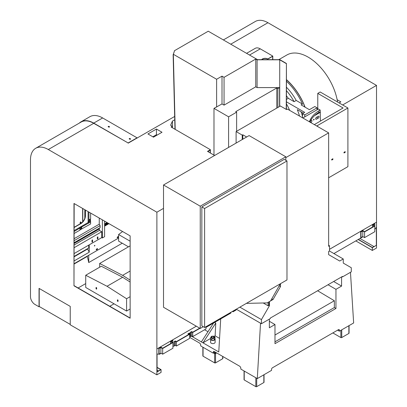 <?xml version="1.0" encoding="UTF-8"?>
<svg xmlns="http://www.w3.org/2000/svg" width="407" height="407" viewBox="0 0 407 407"><rect width="100%" height="100%" fill="white"/><g stroke="black" fill="none" stroke-linecap="round" stroke-linejoin="round"><path stroke-width="0.61" d="M174.4 51.19L173.346 54.284L175.198 129.38M255.749 86.828L257.087 87.602L279.578 87.602L277.869 88.589L276.801 87.973L235.729 111.655L236.625 112.174L228.602 116.809L213.985 108.369L222.008 103.943L224.059 105.123L255.749 86.828L255.749 59.04L257.087 59.814L279.726 59.814L279.726 106.39M174.99 129.258L173.138 54.772L174.349 51.302M174.379 50.763L208.252 31.207L257.545 59.666L279.833 59.666L286.426 63.477L286.426 109.493M222.008 103.943L222.008 76.15L216.616 79.263L216.616 107.056M216.616 79.263L173.346 54.284M213.985 155.118L213.985 108.369M228.602 147.41L228.602 116.809M286.426 63.477L286.248 109.391M257.087 87.602L257.087 59.814M236.625 131.273L236.625 112.174M276.801 87.973L276.801 108.079M279.578 106.476L279.578 87.602M277.869 88.589L277.869 107.458M255.749 59.04L224.059 77.335L224.059 105.123M224.059 77.335L222.008 76.15M279.726 59.814L286.248 63.578M130.138 282.046L122.639 277.264L101.318 266.244L85.719 275.249L85.719 287.459L126.582 311.05L130.138 308.994M126.582 311.05L126.582 298.733L130.138 296.678M122.639 277.264L107.041 286.269L126.582 298.733M85.719 275.249L107.041 286.269M118.05 300.412A0.443 0.254 -120 0 0 117.425 300.051L117.425 300.875A0.443 0.254 -120 0 0 118.05 301.236L118.05 300.412M96.657 288.884L96.657 288.059A0.443 0.254 -120 0 0 96.032 287.703L96.032 288.522A0.443 0.254 -120 0 0 96.657 288.884M130.138 280.128L122.639 275.346L99.664 263.471L130.138 245.874M122.639 275.346L130.138 271.016M99.664 263.471L99.664 267.201M156.883 212.21L156.883 374.837L70.238 324.811L70.238 306.39L39.041 288.375L39.041 306.802L34.941 304.436A6.303 3.638 60 0 1 30.484 296.713L30.484 159.819A25.214 14.555 60 0 1 35.704 148.28A25.214 14.555 60 0 1 48.311 149.527L156.883 212.21L163.517 208.379M156.883 374.837L161.07 372.415L161.07 369.637L157.061 371.952L157.061 354.024L159.513 354.232L161.141 353.291M172.924 346.489L175.331 345.406L176.404 346.026L189.682 338.354L189.682 333.002L188.614 333.623L189.682 334.239L176.404 341.905L175.331 341.29L174.262 341.905L174.262 346.026M189.682 333.002L188.08 333.623L189.148 334.239L176.404 341.6L175.331 340.98L173.998 341.753L173.998 345.869M188.08 333.623L188.08 334.854M189.682 336.813L191.646 335.989L191.646 331.873L190.573 332.488L190.573 336.604M199.695 328.154L192.715 332.178L191.646 331.563L190.308 332.336L190.308 336.452M205.998 327.396L209.142 325.58M212.189 323.819L230.952 312.983M196.296 326.19L157.061 348.875L196.327 326.205M158.842 348.361L158.842 354.024L159.112 354.176L159.112 348.514L158.842 348.361L160.892 347.176L162.673 348.209L172.39 342.597L170.609 341.57L170.609 343.625M172.924 340.537L171.143 341.57L172.924 342.597L172.66 340.384L170.609 341.57M329.538 249.298L376.338 222.278L329.538 249.267M333.888 253.556L363.039 236.726M374.822 229.304L376.338 227.421L376.338 245.355L372.329 247.466L358.384 239.413M342.643 104.96L376.516 85.404L376.516 248.031L372.329 250.447L372.329 247.67L376.338 245.355M360.739 231.797L360.739 237.459L361.009 237.612L361.009 231.949L360.739 231.797L362.79 230.611L364.57 231.644L374.287 226.033L372.507 225.005L372.507 227.065M361.009 231.949L362.79 230.922L364.57 231.949L374.822 226.033L373.041 225.005L374.822 223.977L374.557 223.819L372.507 225.005M80.672 223.204A0.443 0.254 -60 0 1 80.179 223.199L80.179 222.476A0.443 0.254 -60 0 1 80.8 222.12L80.8 222.4M80.601 221.896A0.443 0.254 -60 0 1 80.622 222.013L80.622 222.298M174.756 119.755L172.436 121.093L172.436 127.783M104.604 221.678L105.067 221.408M89.199 254.991L74.16 263.675M73.982 285.806L130.138 318.223L130.138 235.882L73.982 203.459L73.982 285.806L74.16 203.566M130.138 318.02L74.16 285.699M97.248 249.399A0.443 0.254 120 0 0 97.248 248.677L96.535 249.089A0.443 0.254 120 0 0 96.535 249.812L97.248 249.399L96.891 249.191L96.225 249.577M97.202 248.702A0.443 0.254 -60 0 1 96.891 249.191M223.367 39.932L255.342 21.474A25.214 14.555 60 0 1 267.948 22.721L376.516 85.404M137.047 138.182L137.047 137.82L102.64 117.954A25.463 14.703 -120 0 0 89.906 116.692L80.993 121.841A25.463 14.703 -120 0 0 79.334 123.092M137.047 137.82L128.134 142.964L93.727 123.102A25.463 14.703 -120 0 0 80.993 121.841M162.673 354.176L162.673 348.514L172.924 342.597L172.924 348.26L162.673 354.176L160.892 353.149L159.112 354.176M39.22 288.482L39.22 306.491L70.238 324.399M88.736 255.26L88.736 262.556L122.232 243.218M88.736 262.556L87.266 256.11M74.16 263.98L87.266 256.415M85.719 283.593L78.113 287.983M114.041 303.81L109.783 306.268M210.363 153.027L210.409 149.71L171.098 127.015L172.344 126.292L172.344 127.732M108.186 126.73A0.504 0.29 180 0 1 109.015 126.628L109.371 126.831A0.504 0.29 180 0 1 109.488 126.933L108.837 126.577A0.443 0.254 -0 0 0 108.786 126.552M129.696 139.184L129.34 138.975A0.504 0.29 180 0 1 130.052 138.563L130.408 138.772A0.504 0.29 180 0 1 129.696 139.184M104.604 224.415L107.438 222.777M108.048 223.128L104.604 225.117M129.874 138.721A0.443 0.254 -0 0 0 129.823 138.695A0.504 0.29 180 0 1 130.052 138.772L130.408 138.975A0.504 0.29 180 0 1 130.52 139.082L129.874 138.924A0.443 0.254 -0 0 0 129.258 138.919M172.436 121.093L170.599 125.285L172.344 126.292M156.436 129.044L147.924 133.959L153.495 137.174L162.006 132.26L156.436 129.044L156.436 134.707L157.102 135.093M104.604 225.422L108.308 223.28M104.604 225.676L108.532 223.407M108.303 126.831A0.504 0.29 180 0 1 109.015 126.419L109.371 126.628A0.504 0.29 180 0 1 108.659 127.04L108.303 126.831M104.604 226.16L108.954 223.652M118.595 238.054L89.225 255.006M118.193 237.306A0.443 0.254 120 0 0 118.193 236.584L117.481 236.996A0.443 0.254 120 0 0 117.481 237.713L118.193 237.306L117.837 237.098L117.175 237.485M118.147 236.609A0.443 0.254 -60 0 1 117.837 237.098M175.331 345.406L175.331 341.29M176.404 346.026L176.404 341.905M372.329 247.67L358.206 239.52M355.799 240.908L372.329 250.447M80.581 222.4L80.199 222.344M191.646 335.989L192.715 336.604L205.998 328.937L205.998 326.694M162.673 348.514L160.892 347.486L159.112 348.514M160.892 353.149L160.892 347.486M87.444 248.733L89.225 252.198L89.225 244.841M89.225 252.198L74.16 260.897M94.353 245.976A0.443 0.254 120 0 0 94.882 245.411A0.443 0.254 120 0 0 94.353 245.976A0.443 0.254 120 0 0 94.663 245.436M156.436 134.707L152.823 136.793M210.185 152.925L207.911 151.562M210.231 152.9L210.231 150.224L207.87 151.587M87.444 249.109L74.16 256.776M107.005 222.527L104.604 223.911M109.325 127.06L108.837 126.781A0.443 0.254 -0 0 0 108.221 126.775M173.998 341.753L174.262 341.905M88.736 245.121L88.736 247.985L74.16 256.4M130.362 139.209L129.874 138.924M214.621 155.484L207.509 151.379L210.409 149.71M373.931 246.54L359.986 238.487M337.149 99.73L340.863 101.872L339.077 102.9M157.061 371.749L160.714 369.637L157.061 367.526M157.061 367.323L161.07 369.637M158.486 370.925L157.061 370.1M35.704 148.28L81.12 122.059A25.214 14.555 60 0 1 93.727 123.306L128.134 142.964M82.809 208.557L82.809 221.749M84.814 218.238L84.814 209.712M364.57 231.949L364.57 237.612L374.822 231.695L374.822 223.977M362.79 230.922L362.79 236.584L364.57 237.612M361.009 237.612L362.79 236.584M192.715 336.604L192.715 332.488L191.646 331.873M199.959 328.307L192.715 332.488M190.308 332.336L190.573 332.488M105.21 221.489L104.604 221.84M174.674 116.458L128.134 143.172M129.222 138.873A0.504 0.29 180 0 1 129.823 138.695M80.494 223.097A0.443 0.254 -60 0 1 80.199 223.316M82.631 208.455L82.631 221.947M39.041 306.802L39.398 306.593M74.16 227.289L80.8 223.458A6.303 3.638 120 0 0 85.256 215.735L85.256 209.971M88.914 212.083L88.914 219.897L90.608 218.915L90.608 213.059M88.914 219.897L88.914 222.98L90.608 222.003L90.43 219.022M97.96 237.067A0.443 0.254 120 0 0 97.339 237.429L97.339 238.767A0.443 0.254 120 0 0 97.96 238.405L97.782 236.966A0.443 0.254 120 0 0 97.761 236.849M92.613 240.155A0.443 0.254 120 0 0 91.987 240.517L91.987 241.855A0.443 0.254 120 0 0 92.613 241.493L92.435 240.054A0.443 0.254 120 0 0 92.414 239.937M102.371 219.851L102.371 237.968L101.75 237.607L74.16 253.536M101.75 237.607L101.75 231.741L74.16 247.67M74.16 242.679L100.102 227.701L100.102 225.641L74.16 240.618M92.007 241.972A0.443 0.254 120 0 0 92.435 241.392L92.435 240.054M89.662 221.316L89.662 219.465M90.288 219.103L90.43 220.874M97.359 238.884A0.443 0.254 120 0 0 97.782 238.304L97.782 236.966M74.16 227.498L80.978 223.56A6.303 3.638 120 0 0 85.434 215.837L85.434 210.073M92.018 240.344L92.435 240.105M97.365 237.256L97.782 237.016M102.371 237.968L104.604 236.681L104.604 221.138M88.914 222.98L88.11 222.517L88.11 211.62M88.736 221.851L88.879 219.872M79.909 229.055L81.517 228.129M74.16 230.586L88.121 222.522M74.16 238.665L99.252 224.176L99.252 218.05M74.16 243.244L99.252 228.754L99.252 228.19M100.102 225.641L99.252 224.176M101.75 231.741L99.43 230.403L99.252 228.754M79.909 229.94L81.517 229.014L79.909 229.777M90.608 220.976L88.914 221.952M81.517 228.851L81.517 227.06L74.16 231.512M81.517 229.014L90.608 223.972L90.608 222.013L81.517 227.06M81.695 227.162L81.695 229.116M79.874 228.169L81.517 227.223M74.16 233.465L79.909 230.148L79.909 228.19M88.879 221.769L90.288 220.955M99.43 230.403L74.16 244.994M99.43 228.861L74.16 243.447M313.426 120.004A0.6 0.346 -60 0 1 314.148 119.241A0.6 0.346 -60 0 1 313.426 120.004M317.775 109.361L317.775 93.381L320.182 91.992L347.904 107.997L347.904 166.651L328.647 177.773M314.316 124.608L343.091 107.997L317.775 93.381M320.446 121.067L320.177 110.032L318.396 109.005L302.839 117.984M320.446 112.246L314.474 115.695M316.478 117.313L318.264 116.285A1.135 0.656 -60 0 1 318.829 116.229A1.135 0.656 -60 0 1 319.002 117.14A1.135 0.656 -60 0 1 318.264 118.137L316.478 119.165A1.135 0.656 -60 0 1 315.913 119.226A1.135 0.656 -60 0 1 315.735 118.315A1.135 0.656 -60 0 1 316.478 117.313M310.531 120.747L311.131 120.401A1.135 0.656 -60 0 1 311.696 120.345A1.135 0.656 -60 0 1 311.874 121.255A1.135 0.656 -60 0 1 311.131 122.253L310.683 122.512M345.075 151.699A0.443 0.254 -60 0 1 344.785 152.36L344.073 152.767A0.443 0.254 -60 0 1 343.956 152.808M344.251 152.874L344.963 152.462A0.443 0.254 120 0 0 344.963 151.74L344.251 152.152A0.443 0.254 120 0 0 344.251 152.874L344.073 152.767M302.528 116.524A42.292 24.42 -120 0 0 301.155 111.864M302.528 117.801L302.528 113.634L304.757 114.922L304.757 116.875M304.757 114.922L317.058 107.819L314.83 106.532L309.391 109.671L301.119 104.894L302.503 104.1L296.21 100.463A35.297 20.381 -120 0 0 286.426 87.23M317.058 107.819L317.058 109.773M299.521 116.066A42.292 24.42 60 0 0 297.303 109.641L303.378 113.146M309.452 121.8A37.82 21.836 0 0 1 318.905 110.77L318.905 112.312A37.82 21.836 0 0 0 309.91 122.064M332.661 159.564A0.443 0.254 120 0 0 332.661 158.842L331.949 159.254A0.443 0.254 120 0 0 331.949 159.976L332.661 159.564L331.771 159.87A0.443 0.254 -60 0 1 331.659 159.91M332.773 158.801A0.443 0.254 -60 0 1 332.483 159.458M318.666 127.121L316.885 125.905L347.904 107.997M246.576 53.332L255.22 48.347A10.083 5.82 60 0 1 260.261 48.845L272.792 56.08L268.213 58.72A0.631 0.366 180 0 1 267.389 58.756A3.78 2.183 0 0 0 261.635 59.666M286.426 90.669A35.297 20.381 60 0 1 294.113 101.674L288.298 98.316A29.752 17.175 -120 0 0 286.426 95.798M302.528 113.634L304.711 112.373L286.426 101.816M288.298 98.316L286.426 99.394M337.561 102.025A42.481 24.527 -120 0 0 316.819 63.629A42.481 24.527 -120 0 0 286.859 54.996L278.77 59.666M272.649 59.666L272.649 56.324L268.213 58.883A0.631 0.366 180 0 1 267.389 58.918A3.78 2.183 0 0 0 261.767 59.666M286.426 81.212A42.292 24.42 60 0 1 302.503 104.1M286.426 79.599A42.481 24.527 60 0 1 305.092 107.189M320.177 112.093L315.45 114.82M272.792 56.08L272.792 59.666M318.905 110.77L320.177 110.032M304.94 107.102A42.292 24.42 -120 0 0 286.426 79.757M296.21 100.463L294.113 101.674M286.426 103.887A29.752 17.175 60 0 1 289.631 110.358M342.017 276.674L342.465 276.928L342.465 276.414L270.263 318.101L270.263 318.615L261.436 323.707L236.299 309.198L260.531 323.204L257.29 378.596L240.802 369.073L240.863 368.009L240.033 366.432L214.184 351.506L213.538 351.455L213.166 353.123L200.687 345.914L200.753 344.851L199.923 343.274L189.682 337.362M191.382 336.141L218.768 351.948L220.701 318.905M269.358 319.139L269.358 327.783L274.984 324.532L269.358 321.286M211.935 340.303L211.935 338.436L214.113 338.324L214.113 340.191L211.935 340.303L210.684 339.27L210.684 337.403L211.935 338.436M214.113 338.324L215.033 337.179L213.777 336.151L211.599 336.263L210.684 337.403M215.033 337.179L215.033 339.046L214.113 340.191M122.568 231.512L118.595 234.534L118.595 241.117L128.485 246.825M244.047 370.95L244.047 379.7A0.631 0.366 0 0 0 244.231 379.96L255.82 386.65A0.631 0.366 0 0 0 256.71 386.65L263.843 382.534A0.631 0.366 0 0 0 264.026 382.275L264.026 374.705M332.834 332.921L340.857 337.556A0.631 0.366 0 0 0 341.748 337.556L348.88 333.435A0.631 0.366 0 0 0 349.064 333.18L349.064 325.61M213.619 322.995L201.384 341.911M222.66 356.4L222.66 358.755A0.631 0.366 0 0 0 222.848 358.501L222.848 356.507M257.29 378.596L271.555 370.36L271.555 369.332A1.262 0.728 -60 0 1 272.446 367.791L338.497 329.655A1.262 0.728 -60 0 1 339.128 329.594A1.262 0.728 -60 0 1 339.387 330.169L339.387 331.196L337.607 330.169M222.66 358.755L215.532 362.876L215.532 353.612A0.631 0.366 -120 0 0 215.084 352.838A0.631 0.366 120 0 0 214.637 353.612A0.631 0.366 0 0 0 215.532 353.612L216.682 352.945M213.482 352.94L214.637 353.612L214.637 362.876A0.631 0.366 0 0 0 215.532 362.876M214.637 362.876L203.052 356.186L203.052 347.283M202.864 347.176L202.864 355.927A0.631 0.366 0 0 0 203.052 356.186M211.92 336.599A1.323 0.763 180 0 1 213.365 336.436A1.323 0.763 180 0 1 214.179 337.144A1.323 0.763 180 0 1 214.057 337.464A1.323 0.763 180 0 1 212.571 337.886A1.323 0.763 180 0 1 211.533 337.144A1.323 0.763 180 0 1 211.92 336.599M274.984 341.824L334.351 307.55L334.351 300.748L274.984 335.022M118.595 234.534L130.138 241.198M341.585 276.923L341.585 286.085L333.648 281.502M219.556 338.4L215.12 335.836L214.184 336.375M210.684 338.4L202.986 342.842L215.776 323.066L214.631 322.405M210.684 338.787A2.269 1.313 -0 0 0 210.587 339.158L210.587 342.287A2.269 1.313 0 0 0 212.856 343.6A2.269 1.313 0 0 0 215.125 342.287L215.125 339.158A2.269 1.313 -0 0 0 215.033 338.787M328.022 284.752L335.953 289.331L335.953 308.475L274.984 343.676L274.984 324.532M335.953 308.475L334.351 307.55M317.628 290.751L334.351 300.748M339.387 331.196L353.647 322.965L350.473 272.308M207.982 331.715L204.584 329.751M215.776 323.066L215.12 335.836M210.587 339.158A2.269 1.313 -0 0 0 212.856 340.471A2.269 1.313 -0 0 0 215.125 339.158M215.074 352.019L213.166 353.123M341.585 286.085L335.953 289.331M269.012 301.836L269.012 305.286L268.121 305.799L263.243 302.986M209.157 324.867L209.157 325.59L212.189 323.84L212.189 323.117M233.048 311.075L233.048 311.798L236.075 310.048L236.075 309.325M232.422 311.436L233.048 311.798M268.121 302.35L268.121 305.799M285.816 160.287L285.816 156.787L249.089 135.582L163.517 184.987L200.244 206.191L200.244 328.469L203.276 326.719M163.517 184.987L163.517 307.265L200.244 328.469M204.609 208.506L286.976 160.953L284.213 159.361L201.847 206.914L201.847 325.895L204.609 327.493L204.609 208.506L201.847 206.914M280.331 283.776L270.574 300.936L267.185 302.894L246.377 303.378M286.976 160.953L286.976 279.94L204.609 327.493M285.816 156.787L200.244 206.191M208.532 325.229L209.157 325.59M329.446 250.992L343.264 258.969L343.264 263.085L351.287 267.72L351.287 271.835L342.465 276.928M285.816 157.611L328.647 132.88L328.647 246.306L329.538 245.792L329.538 250.941L328.647 251.455L328.647 254.645L339.697 261.029L343.264 258.969M328.647 132.88L287.378 109.056L286.518 109.549L280.387 106.008L236.106 131.573L242.236 135.114L242.806 134.783L242.806 139.209M242.236 135.114L242.236 139.54M239.865 307.137L261.436 319.592L269.459 305.698L269.459 301.582L273.026 299.521L280.509 286.553L280.509 283.669M261.436 323.707L261.436 319.592M242.806 134.783L246.637 136.996M328.647 245.279L329.538 245.792M236.106 131.573L236.106 143.081M279.288 285.846L280.509 286.553M271.8 298.814L273.026 299.521M268.879 305.362L269.459 305.698M117.74 299.873L117.425 300.051M118.05 300.514L117.425 300.875M96.032 287.703L96.347 287.52M96.657 288.166L96.032 288.522M93.727 123.102L102.64 117.954M107.061 222.558L104.604 223.977M104.604 224.247L107.295 222.695M230.749 44.195L267.948 22.721M96.225 249.628L96.535 249.812M117.17 237.535L117.481 237.713M48.311 149.527L93.727 123.306M310.088 121.652L311.131 122.253M249.532 55.042L260.261 48.845M318.264 118.137L316.656 117.211M315.674 118.702L316.478 119.165M213.797 337.917L212.164 337.998L211.37 336.747L213.548 336.284L213.797 337.917M263.843 374.811L263.843 382.534M348.88 325.717L348.88 333.435M215.786 352.431L215.084 352.838L214.372 352.426M255.82 377.747L255.82 386.65M256.71 386.65L256.71 378.261M244.231 379.96L244.231 371.057M340.857 330.347L340.857 337.556M341.748 337.556L341.748 329.833M338.497 329.655L339.387 330.169M214.184 351.506L213.232 352.055M81.634 222.883L80.5 222.227M80.957 223.362L80.179 222.914"/></g></svg>
